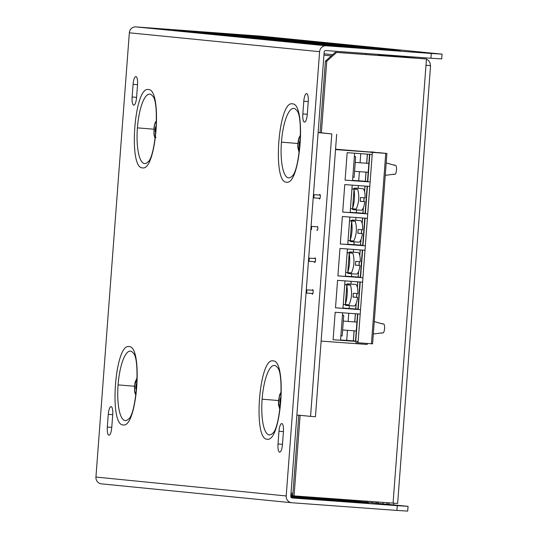 <?xml version="1.0" encoding="UTF-8"?>
<svg xmlns="http://www.w3.org/2000/svg" width="538" height="538" viewBox="0 0 538 538"><rect width="100%" height="100%" fill="white"/><g stroke="black" fill="none" stroke-linecap="round" stroke-linejoin="round"><path stroke-width="0.81" d="M147.661 162.173L147.661 162.173A34.835 9.778 94.2 0 1 144.527 163.572A34.835 9.778 94.2 0 1 137.405 127.869A34.835 9.778 94.2 0 1 149.752 94.096A34.835 9.778 94.2 0 1 152.503 95.925C159.867 101.319 155.67 158.011 147.661 162.173M148.367 89.55C162.678 88.797 156.464 171.427 142.476 167.863C128.172 168.623 134.379 85.986 148.367 89.55M291.69 176.471L291.69 176.471A34.835 9.778 94.2 0 1 288.556 177.863A34.835 9.778 94.2 0 1 281.435 142.16A34.835 9.778 94.2 0 1 293.782 108.394A34.835 9.778 94.2 0 1 296.532 110.216C303.896 115.616 299.7 172.301 291.69 176.471M292.396 103.847C306.707 103.088 300.493 185.724 286.505 182.16C272.201 182.913 278.408 100.283 292.396 103.847M128.333 419.216L128.333 419.216A34.835 9.778 94.2 0 1 125.199 420.608A34.835 9.778 94.2 0 1 118.084 384.905A34.835 9.778 94.2 0 1 130.425 351.132A34.835 9.778 94.2 0 1 133.175 352.962C140.539 358.362 136.343 415.047 128.333 419.216M129.039 346.593C143.35 345.833 137.136 428.47 123.148 424.906C108.844 425.659 115.058 343.029 129.039 346.593M272.363 433.507L272.363 433.507A34.835 9.778 94.2 0 1 269.229 434.906A34.835 9.778 94.2 0 1 262.114 399.203A34.835 9.778 94.2 0 1 274.454 365.43A34.835 9.778 94.2 0 1 277.204 367.259C284.568 372.652 280.372 429.344 272.363 433.507M273.069 360.884C287.379 360.124 281.166 442.761 267.178 439.196C252.873 439.956 259.081 357.319 273.069 360.884M136.578 97.459A7.956 2.233 94.2 0 1 133.774 105.172A7.956 2.233 94.2 0 1 133.754 105.172A7.956 2.233 94.2 0 1 132.133 97.015L133.081 84.325A7.956 2.233 94.2 0 1 135.885 76.611A7.956 2.233 94.2 0 1 135.906 76.611A7.956 2.233 94.2 0 1 137.533 84.769L136.578 97.459M307.279 114.399A7.956 2.233 94.2 0 1 304.474 122.113A7.956 2.233 94.2 0 1 304.454 122.113A7.956 2.233 94.2 0 1 302.833 113.955L303.788 101.265A7.956 2.233 94.2 0 1 306.586 93.551A7.956 2.233 94.2 0 1 308.234 101.709L307.279 114.399M279.753 38.514L291.939 39.489L279.753 38.514M381.106 48.568L393.291 49.55L381.106 48.568M215.691 32.912L229.914 34.055L215.691 32.912M386.398 49.852L400.615 50.996L386.398 49.852M292.766 495.29L290.856 495.155M313.795 497.341L290.816 495.713M290.809 495.78L320.621 498.006L290.802 495.848M290.796 495.922L325.954 498.538L290.796 495.989M290.789 496.056L331.287 499.062L290.782 496.123M290.776 496.197L336.627 499.594L290.769 496.265L324.172 52.018A1.594 1.527 -84.3 0 1 325.82 50.545L430.918 58.232L431.274 53.47L326.176 45.784L135.912 26.9A6.362 6.106 95.7 0 0 129.342 32.798L95.939 477.065A6.362 6.106 95.7 0 0 101.554 483.857M290.769 496.332L341.96 500.125L290.769 496.406M290.769 496.473L347.292 500.649L290.769 496.54M290.782 496.614L352.625 501.181L290.789 496.682M290.802 496.756L357.958 501.712L290.823 496.823M358.617 502.667L344.401 501.524L358.617 502.667M290.89 497.038L368.631 502.768L290.923 497.112M290.843 496.897L363.298 502.243L290.863 496.971M378.221 54.789L388.375 55.555M292.1 497.973L397.273 505.666L396.916 510.428L291.818 502.741A6.362 6.106 -84.3 0 1 286.203 495.949L319.606 51.682A6.362 6.106 -84.3 0 1 326.176 45.784M112.718 414.791L111.763 427.481A7.956 2.233 94.2 0 1 108.958 435.202A7.956 2.233 94.2 0 1 107.318 427.044L108.272 414.347A7.956 2.233 94.2 0 1 111.07 406.634A7.956 2.233 94.2 0 1 112.718 414.791M283.418 431.732L282.463 444.428A7.956 2.233 94.2 0 1 279.659 452.142A7.956 2.233 94.2 0 1 278.018 443.985L278.973 431.288A7.956 2.233 94.2 0 1 281.771 423.574A7.956 2.233 94.2 0 1 283.418 431.732M292.174 497.98A1.594 1.527 -84.3 0 1 290.769 496.285M135.912 26.9L260.688 36.14L442.061 54.143L431.274 53.47M271.179 37.64L173.693 30.464L271.179 37.64M276.512 38.171L179.033 30.996L276.512 38.171M292.517 39.758L195.032 32.583L292.517 39.758M297.85 40.289L200.365 33.114L297.85 40.289M303.183 40.814L205.704 33.645L303.183 40.814M308.523 41.345L211.037 34.17L308.523 41.345M313.856 41.877L216.37 34.701L313.856 41.877M319.189 42.408L221.703 35.232L319.189 42.408M324.522 42.932L227.043 35.757L324.522 42.932M329.855 43.464L232.376 36.288L329.855 43.464M335.194 43.995L237.709 36.819L335.194 43.995M340.527 44.52L243.041 37.351L340.527 44.52M345.86 45.051L248.374 37.875L345.86 45.051M351.193 45.582L253.714 38.406L351.193 45.582M356.533 46.113L259.047 38.938L356.533 46.113M361.866 46.638L264.38 39.462L361.866 46.638M367.198 47.169L269.713 39.994L367.198 47.169M372.531 47.7L275.053 40.525L372.531 47.7M377.864 48.225L280.385 41.056L377.864 48.225M393.87 49.819L296.384 42.643L393.87 49.819M399.203 50.343L301.724 43.175L399.203 50.343M396.916 510.428L407.703 511.1L408.06 506.339L387.609 504.308A1.594 1.527 95.7 0 0 389.25 502.855M430.918 58.232L441.705 58.904L442.061 54.143M290.863 495.095L292.773 495.249M292.759 495.437L290.843 495.296M290.85 495.229L292.766 495.363M292.746 495.572L290.836 495.431M290.843 495.363L292.753 495.505M292.739 495.713L290.823 495.572M290.829 495.505L292.746 495.646M290.816 495.639L293.405 495.834M292.847 494.247A1.594 1.527 95.7 0 1 291.589 494.778L292.8 494.899M327.366 498.329L332.491 498.84A1.594 1.527 -84.3 0 0 333.109 498.753M334.979 498.887A1.594 1.527 95.7 0 1 334.266 499.015L343.157 499.896A1.594 1.527 -84.3 0 0 344.212 499.567M350.964 500.058A6.362 6.106 -84.3 0 1 350.783 500.656M346.035 499.694A1.594 1.527 95.7 0 1 344.932 500.078L353.822 500.959A1.594 1.527 -84.3 0 0 355.134 500.36M361.697 500.844A6.362 6.106 -84.3 0 1 361.449 501.712M356.943 500.495A1.594 1.527 95.7 0 1 355.605 501.134L364.495 502.015A1.594 1.527 -84.3 0 0 365.968 501.154M372.417 501.624A6.362 6.106 -84.3 0 1 372.121 502.774M367.77 501.288A1.594 1.527 95.7 0 1 366.27 502.196L375.161 503.077A1.594 1.527 -84.3 0 0 376.741 501.941M383.123 502.411A6.362 6.106 -84.3 0 1 382.787 503.83M378.537 502.075A1.594 1.527 95.7 0 1 376.943 503.252L385.833 504.133A1.594 1.527 -84.3 0 0 387.468 502.727M393.823 503.191A6.362 6.106 -84.3 0 1 393.46 504.893M397.273 505.666L408.06 506.339M291.018 492.969L291.455 493.131A1.594 1.527 -84.3 0 1 290.923 494.22M424.838 58.824L424.69 58.81A6.362 6.106 -84.3 0 1 425.054 58.85M426.452 59.22A6.362 6.106 -84.3 0 1 430.306 65.602L425.988 65.333L426.466 58.985L336.6 52.415L326.748 61.265L321.368 132.778M300.123 415.329L294.064 495.895L397.643 503.44L430.561 65.636M294.064 495.895L292.733 495.767L298.792 415.195M425.995 65.286L430.306 65.602M424.69 58.81L417.071 58.265M378.248 54.399L377.299 54.304M417.071 58.252L378.234 54.634M332.612 54.668L324.037 53.82M365.968 53.739L365.907 54.526M379.27 55.501L379.303 55.064M400.628 56.624L400.595 57.062M326.748 61.265L325.416 61.137L335.268 52.28L426.466 58.985M325.416 61.137L320.036 132.644M335.268 52.28L336.6 52.415M347.266 304.683A10.821 3.04 94.2 0 1 346.042 305.429A10.821 3.04 94.2 0 1 346.021 305.429A10.821 3.04 94.2 0 1 344.932 304.515M353.937 306.008A10.821 3.04 -85.8 0 0 353.964 306.014A10.821 3.04 -85.8 0 0 357.582 297.42L353.015 297.084A10.821 3.04 -85.8 0 0 353.298 293.277L357.871 293.613A10.821 3.04 -85.8 0 0 355.564 284.434A10.821 3.04 -85.8 0 0 355.537 284.427A10.821 3.04 -85.8 0 0 355.517 284.427M346.297 284.723A10.821 3.04 94.2 0 1 347.622 283.849A10.821 3.04 94.2 0 1 347.642 283.849A10.821 3.04 94.2 0 1 348.832 284.972M349.666 272.766A10.821 3.04 94.2 0 1 348.442 273.512A10.821 3.04 94.2 0 1 348.416 273.512A10.821 3.04 94.2 0 1 347.333 272.598M356.338 274.091A10.821 3.04 -85.8 0 0 356.358 274.098A10.821 3.04 -85.8 0 0 359.983 265.503L355.41 265.167A10.821 3.04 -85.8 0 0 355.699 261.36L360.265 261.697A10.821 3.04 -85.8 0 0 357.958 252.517A10.821 3.04 -85.8 0 0 357.938 252.51A10.821 3.04 -85.8 0 0 357.918 252.51M348.698 252.806A10.821 3.04 94.2 0 1 350.016 251.932A10.821 3.04 94.2 0 1 350.043 251.932A10.821 3.04 94.2 0 1 351.233 253.055M352.067 240.849A10.821 3.04 94.2 0 1 350.843 241.596A10.821 3.04 94.2 0 1 350.816 241.596A10.821 3.04 94.2 0 1 349.734 240.681M350.843 241.596L358.759 242.174A10.821 3.04 -85.8 0 0 358.759 242.174A10.821 3.04 -85.8 0 0 362.383 233.586L357.81 233.25A10.821 3.04 -85.8 0 0 358.1 229.444L362.666 229.78A10.821 3.04 -85.8 0 0 360.359 220.593A10.821 3.04 -85.8 0 0 360.339 220.593A10.821 3.04 -85.8 0 0 360.319 220.593L352.417 220.015A10.821 3.04 94.2 0 1 352.444 220.015A10.821 3.04 94.2 0 1 353.634 221.138M354.468 208.932A10.821 3.04 94.2 0 1 353.237 209.679A10.821 3.04 94.2 0 1 353.217 209.679A10.821 3.04 94.2 0 1 352.134 208.764M361.139 210.257A10.821 3.04 -85.8 0 0 361.159 210.257A10.821 3.04 -85.8 0 0 364.784 201.669L360.211 201.333A10.821 3.04 -85.8 0 0 360.5 197.527L365.067 197.863A10.821 3.04 -85.8 0 0 362.76 188.677A10.821 3.04 -85.8 0 0 362.74 188.677A10.821 3.04 -85.8 0 0 362.72 188.677M353.5 188.972A10.821 3.04 94.2 0 1 354.818 188.098A10.821 3.04 94.2 0 1 354.838 188.098A10.821 3.04 94.2 0 1 356.035 189.221M335.551 149.214L381.61 152.953L335.524 149.584M358.718 180.768L367.494 181.474M356.317 212.685L365.094 213.391M353.923 244.608L362.693 245.308M351.522 276.525L360.292 277.225M349.122 308.442L357.891 309.148M346.721 340.359L355.49 341.065M321.125 341.092L367.205 344.461L367.286 343.459M358.133 341.569L333.103 339.734L335.167 312.262L360.198 314.091M360.527 309.646L335.504 307.817L337.568 280.345L362.599 282.174M362.928 277.729L337.904 275.9L339.969 248.421L364.993 250.257M365.329 245.812L340.305 243.983L342.37 216.505L367.393 218.334M367.73 213.895L342.706 212.066L344.771 184.588L369.794 186.417M370.131 181.972L345.1 180.143L347.171 152.671L372.195 154.5M335.504 307.817L342.955 308.321L345.013 280.89M340.574 339.976L346.714 340.426L347.474 330.325M333.103 339.734L340.554 340.238L342.619 312.807M342.975 308.059L349.115 308.503L349.33 305.671M345.376 276.135L351.516 276.586L351.731 273.755M337.904 275.9L345.356 276.397L347.413 248.966M347.77 244.218L353.917 244.669L354.132 241.838M340.305 243.983L347.756 244.481L349.814 217.049M350.171 212.302L356.317 212.752L356.526 209.921M342.706 212.066L350.151 212.564L352.215 185.133M352.572 180.385L358.718 180.829L359.404 171.662M345.1 180.143L352.551 180.647L354.616 153.216M320.023 198.307L313.829 197.856L314.064 194.682L320.258 195.133L313.452 194.615L314.064 194.682L313.412 195.126M344.737 284.568L350.494 285.14L344.73 284.716M343.251 304.394L349.014 304.811A27.747 26.631 -84.3 0 0 350.494 285.14M351.159 281.334L350.951 284.091M348.759 313.257L348.14 321.442M353.56 249.417L353.352 252.174M355.961 217.5L355.752 220.257M358.355 185.583L358.153 188.34M360.756 153.66L360.077 162.772M349.525 220.883L355.295 221.306A27.747 26.631 -84.3 0 1 353.816 240.977L348.046 240.553M351.617 221.353L350.184 240.392A41.11 39.456 95.7 0 0 351.617 221.353M311.031 226.861L311.677 226.411L311.065 226.35L317.117 226.794A1.944 0.545 94.2 0 1 317.433 226.505A1.944 0.545 94.2 0 1 317.44 226.505A1.944 0.545 94.2 0 1 317.837 228.489A1.944 0.545 94.2 0 1 317.151 230.378A1.944 0.545 94.2 0 1 316.862 229.982M349.539 220.735L355.295 221.306M349.216 253.27L347.783 272.309A41.11 39.456 95.7 0 0 349.216 253.27M347.131 252.799L352.894 253.223A27.747 26.631 -84.3 0 1 351.415 272.894L345.652 272.477M315.476 258.596L308.678 258.085L315.47 258.583M347.138 252.652L352.894 253.223M346.815 285.187L345.383 304.226A41.11 39.456 95.7 0 0 346.815 285.187M312.867 293.506L306.667 293.055L306.909 289.881L306.297 289.821L313.082 290.312L306.909 289.881L306.256 290.325M351.939 188.818L357.696 189.389L351.926 188.966M350.446 208.636L356.217 209.06A27.747 26.631 -84.3 0 0 357.696 189.389M354.017 189.437L352.585 208.475A41.11 39.456 95.7 0 0 354.017 189.437M313.25 197.311L313.829 197.856L313.217 197.796M310.829 229.524L311.441 229.585L311.677 226.411M308.644 258.596L309.296 258.146L309.054 261.32L315.255 261.771M351.099 220.889A10.821 3.04 94.2 0 1 352.417 220.015M310.863 229.04L311.441 229.585M308.442 261.26L309.054 261.32L308.476 260.775M306.055 292.995L306.667 293.055L306.095 292.511M353.029 296.969L357.582 297.42M355.423 265.106L359.983 265.503M355.43 265.052L356.472 265.18L355.423 265.079M357.817 233.189L362.383 233.586M357.824 233.136L358.873 233.263M360.218 201.273L364.784 201.669M360.225 201.219L361.274 201.346M357.824 233.162L358.873 233.236M360.225 201.246L361.274 201.32M355.679 342.598L358.039 342.78L372.357 152.382L386.903 153.438L377.42 152.536M374.804 152.234L370.655 151.864M372.357 152.382L369.996 152.2M358.039 342.78L372.518 343.829M373.325 334.004L381.906 332.881A4.755 1.338 94.2 0 1 381.523 333.109L383.063 332.921A4.452 1.251 -85.8 0 0 384.562 328.604A4.452 1.251 -85.8 0 0 383.715 324.051L382.215 323.634A4.755 1.338 94.2 0 1 382.579 323.943L374.26 321.583M381.523 333.109A4.755 1.338 94.2 0 1 381.173 332.982M342.43 315.234L343.742 315.315L342.437 315.187M340.884 335.867L342.188 335.947L343.742 315.315M381.832 323.728A4.755 1.338 94.2 0 1 382.215 323.634M385.255 175.341L393.836 174.218A4.755 1.338 94.2 0 1 393.453 174.446L394.993 174.258A4.452 1.251 -85.8 0 0 396.493 169.934A4.452 1.251 -85.8 0 0 395.645 165.381L394.146 164.971A4.755 1.338 94.2 0 1 394.509 165.274L386.19 162.913M393.453 174.446A4.755 1.338 94.2 0 1 393.103 174.312M354.36 156.571L355.672 156.652L354.367 156.518M352.814 177.197L354.118 177.278L355.672 156.652M393.762 165.065A4.755 1.338 94.2 0 1 394.146 164.971M155.886 132.664A3.181 0.894 94.2 0 1 155.852 132.664A3.181 0.894 94.2 0 1 155.173 129.745A3.181 0.894 94.2 0 1 156.134 126.363A3.181 0.894 94.2 0 1 156.316 126.316A3.181 0.894 94.2 0 1 156.35 126.322M280.594 403.998A3.181 0.894 94.2 0 1 280.554 403.998A3.181 0.894 94.2 0 1 279.881 402.047A3.181 0.894 94.2 0 1 280.285 398.638A3.181 0.894 94.2 0 1 281.018 397.649A3.181 0.894 94.2 0 1 281.051 397.649M136.565 389.7A3.181 0.894 94.2 0 1 136.524 389.7A3.181 0.894 94.2 0 1 135.932 388.544A3.181 0.894 94.2 0 1 136.047 385.141A3.181 0.894 94.2 0 1 136.988 383.352A3.181 0.894 94.2 0 1 137.029 383.359M299.915 146.955A3.181 0.894 94.2 0 1 299.881 146.955A3.181 0.894 94.2 0 1 299.195 144.803A3.181 0.894 94.2 0 1 299.72 141.306A3.181 0.894 94.2 0 1 300.345 140.606A3.181 0.894 94.2 0 1 300.379 140.613M281.051 38.736L291.623 39.469L281.051 38.736M281.831 38.756L286.384 39.072L281.831 38.756M392.78 49.523L374.569 48.144L392.78 49.523M387.656 49.133L379.808 48.534L387.656 49.133M319.35 195.045A2.273 0.639 94.2 0 1 319.848 194.406A2.273 0.639 94.2 0 1 320.318 196.733A2.273 0.639 94.2 0 1 319.518 198.946A2.273 0.639 94.2 0 1 319.115 198.24M314.582 258.516A2.273 0.639 94.2 0 1 315.073 257.904A2.273 0.639 94.2 0 1 315.544 260.231A2.273 0.639 94.2 0 1 314.743 262.443A2.273 0.639 94.2 0 1 314.333 261.703M312.201 290.251A2.273 0.639 94.2 0 1 312.686 289.639A2.273 0.639 94.2 0 1 313.156 291.966A2.273 0.639 94.2 0 1 312.356 294.178A2.273 0.639 94.2 0 1 311.946 293.439M296.882 415.006L310.56 416.365L331.798 133.942L318.119 132.583M318.126 132.456L331.798 133.942M336.674 134.298L315.436 416.721L310.56 416.365M137.405 127.869A50.041 0.35 -175.7 0 1 153.814 129.207M281.435 142.16A50.041 0.35 -175.7 0 1 297.844 143.498M118.084 384.905A50.041 0.35 -175.7 0 1 134.487 386.244M262.114 399.203A50.041 0.35 -175.7 0 1 278.516 400.541M319.606 51.682L129.342 32.798M95.939 477.065L286.203 495.949M107.318 427.044L111.769 427.367M112.724 414.677L108.272 414.347M132.133 97.015L136.585 97.344M137.54 84.648L133.081 84.325M278.018 443.985L282.47 444.307M283.425 431.617L278.973 431.288M302.833 113.955L307.285 114.285M308.24 101.588L303.788 101.265M387.609 504.308L385.833 504.133M376.943 503.252L375.161 503.077M366.27 502.196L364.495 502.015M355.605 501.134L353.822 500.959M344.932 500.078L343.157 499.896M334.266 499.015L332.491 498.84M291.589 494.778L290.89 494.711M291.455 493.131L292.921 493.272M425.988 65.333L393.07 503.138M331.247 55.891L323.937 55.165M385.759 153.364L371.442 343.762M353.385 340.857L354.139 330.816M354.811 321.926L355.423 313.741M355.786 308.933L356.203 303.351M356.66 297.326L356.943 293.546M357.4 287.5L357.824 281.825M358.187 277.016L358.604 271.434M359.061 265.409L359.344 261.629M359.794 255.584L360.225 249.908M360.588 245.099L361.005 239.518M361.455 233.492L361.744 229.713M362.195 223.667L362.625 217.984M362.982 213.183L363.406 207.594M363.856 201.575L364.145 197.789M364.596 191.75L365.026 186.067M365.383 181.266L366.069 172.147M366.741 163.263L367.42 154.15M355.544 341.374L357.609 313.903M357.945 309.458L360.009 281.986M360.346 277.541L362.41 250.062M362.746 245.624L364.811 218.146M365.147 213.707L367.212 186.229M367.541 181.783L369.613 154.312M369.835 154.325L367.77 181.804M367.434 186.242L365.369 213.721M365.033 218.166L362.968 245.637M362.632 250.083L360.568 277.554M360.231 281.999L358.167 309.478M357.831 313.916L355.766 341.395M155.966 137.136C153.249 141.528 153.572 120.794 156.202 121.837L156.497 121.722M280.063 408.564L278.536 402.222L279.552 395.477L281.199 393.056M136.033 394.273L134.729 391.476L134.749 384.71L137.17 378.759M299.39 151.528L297.87 144.682L299.148 137.715L300.527 136.013M291.663 502.727L101.406 483.844M346.042 305.429L353.964 306.014M348.442 273.512L356.358 274.098M353.237 209.679L361.159 210.257M347.622 283.849L355.537 284.427M350.016 251.932L357.938 252.51M354.818 188.098L362.74 188.677M372.585 343.836L386.903 153.438M355.47 341.374L357.535 313.896M357.871 309.451L359.935 281.979M360.265 277.534L362.336 250.062M362.666 245.617L364.737 218.139M365.067 213.7L367.131 186.222M367.467 181.783L369.532 154.305M353.311 340.85L354.065 330.809M354.73 321.919L355.349 313.735M355.705 308.926L356.109 303.587M356.58 297.319L356.869 293.54M357.34 287.245L357.75 281.818M358.106 277.009L358.51 271.67M358.98 265.402L359.263 261.623M359.74 255.328L360.144 249.901M360.507 245.093L360.911 239.753M361.381 233.485L361.664 229.706M362.141 223.411L362.545 217.984M362.908 213.176L363.311 207.836M363.782 201.568L364.065 197.789M364.535 191.494L364.946 186.061M365.309 181.252L365.995 172.14M366.66 163.256L367.346 154.144M356.25 330.964L342.639 329.969M356.916 322.08L343.305 321.085M368.18 172.301L354.569 171.306M368.846 163.417L355.235 162.422M156.504 120.566L154.742 123.969L154.056 127.089L153.942 134.708L155.206 138.38M281.213 391.899L279.572 394.885L278.496 400.817L278.509 404.825L279.908 409.714M137.183 377.602L135.065 382.33L134.487 386.23L134.661 392.034L135.879 395.417M300.534 134.856L298.671 138.602L297.823 143.76L297.83 147.708L299.236 152.671M378.221 54.809L378.248 54.378M388.375 55.569L388.409 55.118"/></g></svg>
